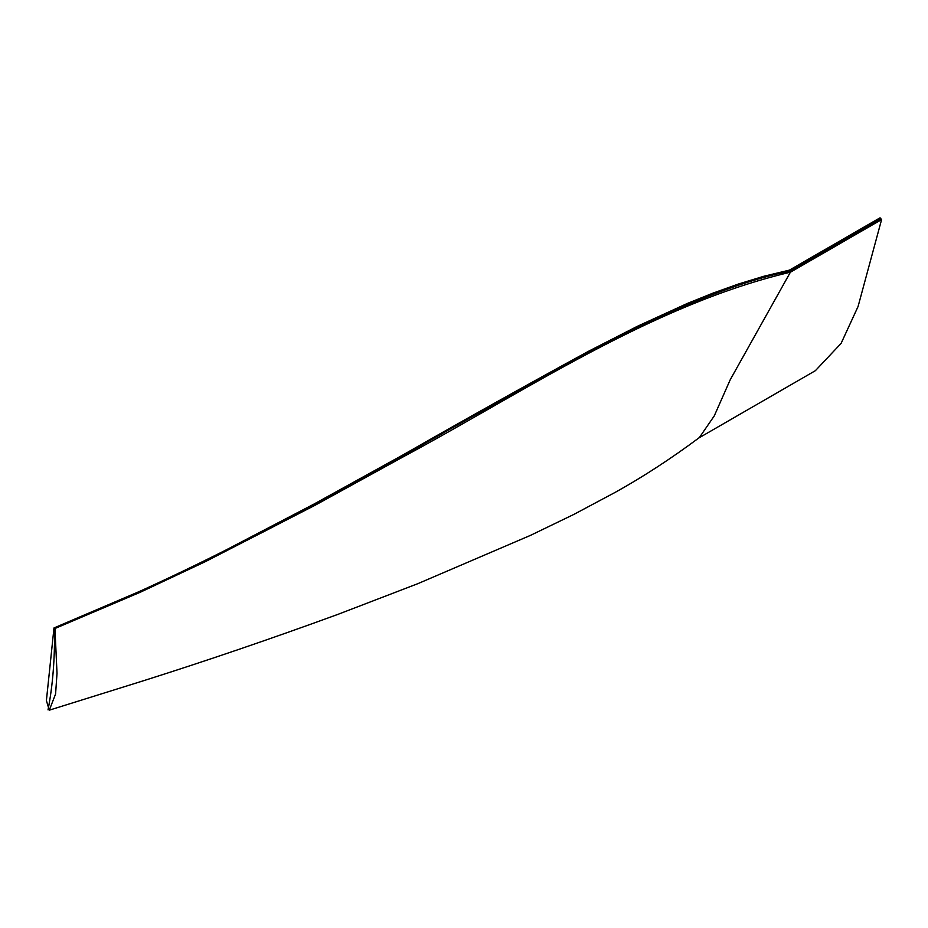 <?xml version="1.0" encoding="UTF-8"?>
<svg xmlns="http://www.w3.org/2000/svg" width="928" height="928" viewBox="0 0 928 928"><rect width="100%" height="100%" fill="white"/><g stroke="black" fill="none" stroke-linecap="round" stroke-linejoin="round"><path stroke-width="1.39" d="M54.961 628.5L53.986 627.954L139.397 591.496C168.629 578.202 197.467 564.386 225.91 550.037L313.687 504.229L402.798 455.033C462.364 420.929 524.25 386.35 588.456 351.306L637.339 326.32L687.381 303.433L712.762 293.213L738.294 284.072L763.93 276.242L789.426 270.129L790.378 272.229L789.229 272.461C651.247 305.335 522.568 392.822 403.97 456.414L314.882 505.366L205.285 561.684L140.441 592.168L54.961 628.5L57.014 673.322L55.587 693.993L49.3 710.175L46.4 700.582L53.986 627.954M49.3 710.175L144.281 680.491C207.28 660.55 271.776 638.534 337.746 614.44L417.878 583.654L530.503 535.363L573.922 514.379L615.287 492.316C643.162 476.806 671.199 458.548 699.387 437.552L714.27 415.883L730.243 379.714L790.378 272.229L881.6 219.565L858.075 306.495L841.093 343.406L815.399 370.666L697.96 438.48M789.426 270.129L880.046 217.825L881.6 219.565M48.024 709.862C52.803 685.502 54.949 658.288 54.474 628.233C164.906 583.167 278.365 527.255 394.841 460.508C462.144 421.892 532.324 382.939 605.392 343.65C665.086 312.237 737.203 281.37 789.902 271.185L880.823 218.695"/></g></svg>
